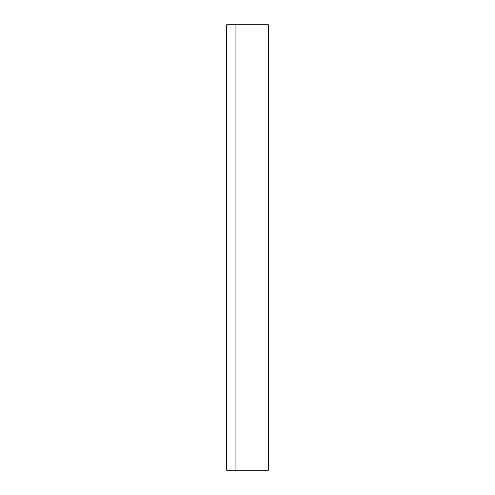 <?xml version="1.0" encoding="UTF-8"?>
<svg xmlns="http://www.w3.org/2000/svg" width="495" height="495" viewBox="0 0 495 495"><rect width="100%" height="100%" fill="white"/><g stroke="black" fill="none" stroke-linecap="round" stroke-linejoin="round"><path stroke-width="0.74" d="M235.936 470.25L268.346 470.25L268.346 24.75L235.936 24.75L235.936 470.25L226.654 470.25L226.654 24.75L235.936 24.75"/></g></svg>
